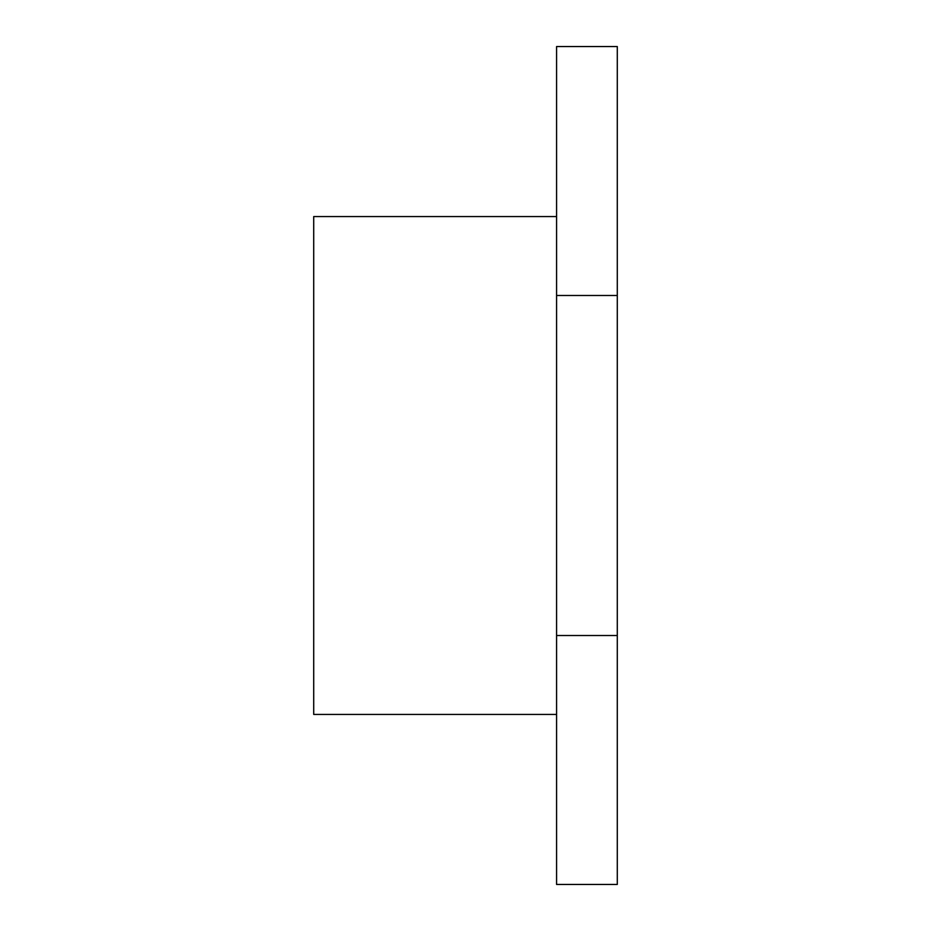 <?xml version="1.0" encoding="UTF-8"?>
<svg xmlns="http://www.w3.org/2000/svg" width="931" height="931" viewBox="0 0 931 931"><rect width="100%" height="100%" fill="white"/><g stroke="black" fill="none" stroke-linecap="round" stroke-linejoin="round"><path stroke-width="1.4" d="M556.575 216.562L313.712 216.562L313.712 714.438L556.575 714.438M617.288 635.512L617.288 46.55L556.575 46.55L556.575 884.45L617.288 884.45L617.288 635.512L556.575 635.512M617.288 295.488L556.575 295.488"/></g></svg>
